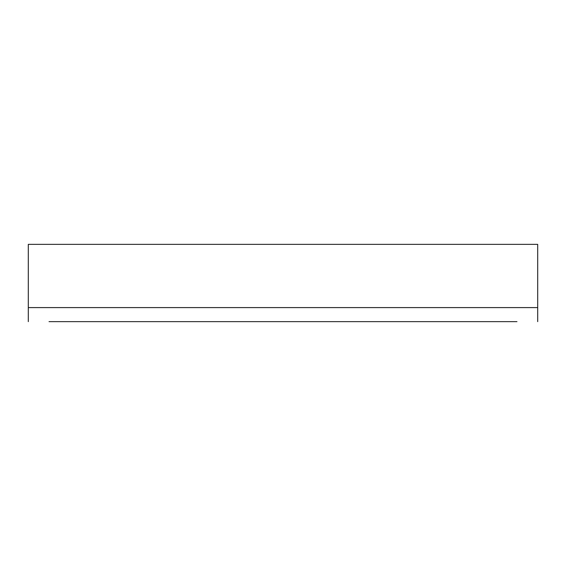 <?xml version="1.0" encoding="UTF-8"?>
<svg xmlns="http://www.w3.org/2000/svg" width="566" height="566" viewBox="0 0 566 566"><rect width="100%" height="100%" fill="white"/><g stroke="black" fill="none" stroke-linecap="round" stroke-linejoin="round"><path stroke-width="0.85" d="M516.97 321.644L49.03 321.644M77.832 321.644L136.852 321.644M165.661 321.644L224.681 321.644M253.49 321.644L312.51 321.644M341.319 321.644L400.339 321.644M429.148 321.644L488.168 321.644M28.3 321.644L28.3 244.356L537.7 244.356L537.7 321.644M537.7 307.593L28.3 307.593"/></g></svg>
